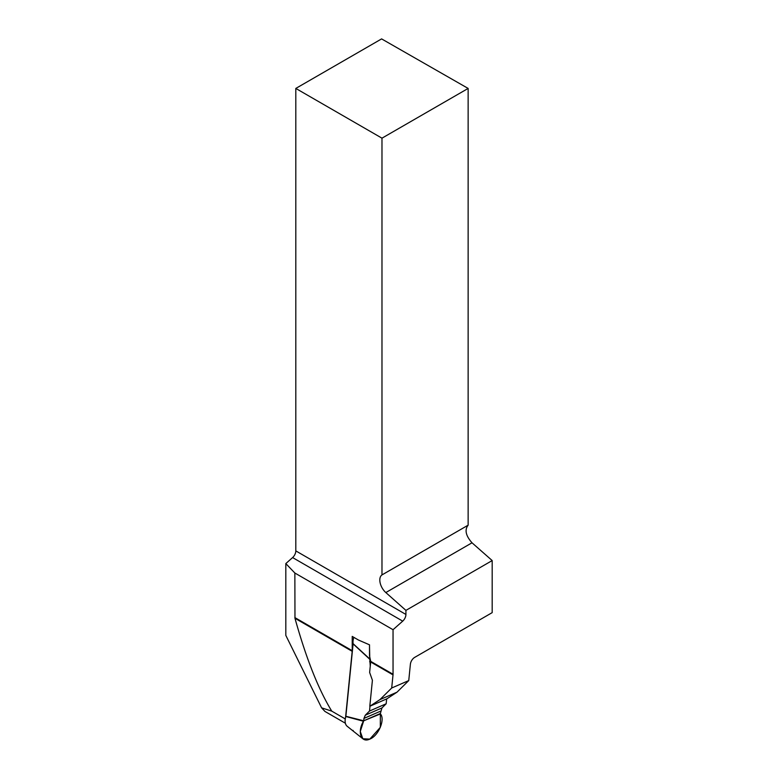 <?xml version="1.0" encoding="UTF-8"?>
<svg xmlns="http://www.w3.org/2000/svg" width="778" height="778" viewBox="0 0 778 778"><rect width="100%" height="100%" fill="white"/><g stroke="black" fill="none" stroke-linecap="round" stroke-linejoin="round"><path stroke-width="1.17" d="M345.568 717.452L352.191 651.322A6.117 3.53 120 0 0 352.22 650.69L352.22 636.414L358.493 640.041L369.511 644.826L369.511 655.854L370.727 661.378L393.046 674.263A6.117 3.53 -60 0 1 393.016 674.886L391.694 688.005L408.751 680.575L396.994 692.187L386.861 698.829L369.803 706.259L372.409 680.254L369.638 672.484L370.727 661.378M402.712 621.136L292.596 557.573A6.117 3.53 120 0 0 295.805 550.892L405.921 614.455A6.117 3.53 -60 0 1 402.712 621.136L393.046 629.713L294.852 573.016L285.818 563.583L285.818 635.393L321.596 707.824L324.951 711.442L345.374 723.229M294.852 573.016L294.969 618.286C306.162 658.431 318.426 689.376 331.768 711.141L321.596 707.824M331.768 711.141L345.267 718.93M292.596 557.573L285.818 563.583M405.921 614.455L405.921 610.38L492.182 560.568L492.182 612.636L414.684 657.381A6.117 3.53 -60 0 0 410.385 664.256L408.751 680.575M393.046 629.713L393.046 674.263M391.694 688.005L379.946 699.616L369.803 706.259M492.182 560.568L472.013 542.801C465.759 535.731 464.466 529.847 468.142 525.169L468.142 88.429L381.599 38.9L295.805 88.429L295.805 550.892M405.921 610.38L385.83 592.564A11.476 6.623 60 0 1 381.979 574.913L381.979 138.173L295.805 88.429M468.142 525.169L381.979 574.913M381.979 138.173L468.142 88.429M396.994 692.187L379.946 699.616M353.834 637.347A12.399 7.158 120 0 0 353.124 643.698L345.831 716.509A12.399 7.158 120 0 0 347.163 726.263A12.399 7.158 120 0 0 347.299 726.36L355.361 732.808M363.948 718.405L363.705 720.788L380.354 713.533L381.949 707.951L386.17 703.779L369.521 711.034L365.3 715.196L363.948 718.405L380.598 711.16M369.521 711.034L370.007 706.171M370.27 666.192L369.783 658.985L353.124 643.698M386.656 698.916L386.17 703.779M348.379 727.236L362.82 738.75L369.832 739.1L380.325 727.352L380.354 713.533M362.82 738.75L360.282 731.515L363.705 720.788L380.432 713.912C385.411 719.387 378.487 735.852 369.832 739.1C360.953 743.389 356.956 731.719 363.705 720.788L345.87 716.275M345.831 716.509L363.55 721.264M352.298 730.318L353.173 730.474M369.511 646.508L369.783 658.985M352.191 651.322L294.969 618.286M393.016 674.886L370.688 662M294.852 617.576L352.22 650.69M385.83 592.564L472.013 542.801M353.124 643.902L369.861 659.355M365.3 715.196L381.949 707.951M369.628 661.728L370.727 661.251M347.163 726.263L348.525 727.352"/></g></svg>
